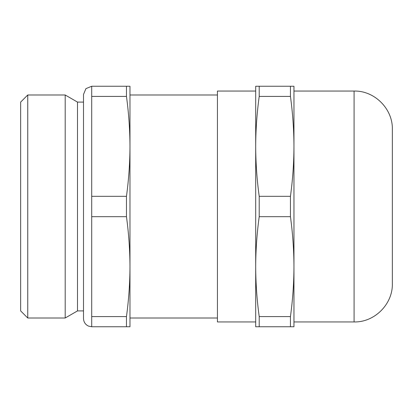 <?xml version="1.0" encoding="UTF-8"?>
<svg xmlns="http://www.w3.org/2000/svg" width="413" height="413" viewBox="0 0 413 413"><rect width="100%" height="100%" fill="white"/><g stroke="black" fill="none" stroke-linecap="round" stroke-linejoin="round"><path stroke-width="0.62" d="M259.209 216.675L259.209 196.325C256.927 179.676 255.755 163.021 255.693 146.372L255.693 266.628C255.755 249.979 256.927 233.324 259.209 216.675L290.442 216.675C292.729 233.324 293.901 249.979 293.958 266.628L293.958 321.944L354.086 321.944C374.534 322.47 392.877 304.128 392.35 283.685L392.35 129.315C392.877 108.872 374.534 90.53 354.086 91.056L293.958 91.056L293.958 326.755L290.442 326.755L290.442 316.585C292.729 299.931 293.901 283.282 293.958 266.628M91.712 86.245L91.712 316.585L126.461 316.585L126.461 326.755L91.712 326.755L88.501 326.1C85.331 324.582 83.669 322.068 83.509 318.557L83.509 94.443L85.914 88.645L91.712 86.245L126.461 86.245L126.461 96.415C128.742 113.069 129.914 129.718 129.971 146.372L129.971 266.628C129.914 283.282 128.742 299.931 126.461 316.585M91.712 216.675L126.461 216.675C128.742 233.324 129.914 249.979 129.971 266.628L129.971 326.755L126.461 326.755M126.461 86.245L129.971 86.245L129.971 146.372C129.914 163.021 128.742 179.676 126.461 196.325L126.461 216.675M91.712 196.325L126.461 196.325M91.712 96.415L126.461 96.415M290.442 316.585L259.209 316.585C256.927 299.931 255.755 283.282 255.693 266.628L255.693 321.944L217.434 321.944L217.434 91.056L255.693 91.056L255.693 146.372L255.693 86.245L290.442 86.245L290.442 96.415C292.729 113.069 293.901 129.718 293.958 146.372C293.901 163.021 292.729 179.676 290.442 196.325L290.442 216.675M293.958 146.372L293.958 86.245L290.442 86.245M83.509 102.094L77.499 102.094L77.499 310.906L65.192 318.01L27.754 318.01L27.754 94.99L65.192 94.99L65.192 318.01M91.712 316.585L91.712 326.755M27.754 94.99L20.65 102.094L20.65 310.906L27.754 318.01M259.209 196.325L290.442 196.325M255.693 146.372C255.755 129.718 256.927 113.069 259.209 96.415L290.442 96.415M255.693 266.628L255.693 326.755L290.442 326.755M96.812 326.755L124.871 326.755M77.499 102.094L65.192 94.99M259.209 86.245L259.209 96.415M259.209 316.585L259.209 326.755M217.434 94.99L129.971 94.99L129.971 146.372M129.971 266.628L129.971 318.01L217.434 318.01M354.086 91.056L354.086 321.944M83.509 310.906L77.499 310.906"/></g></svg>
